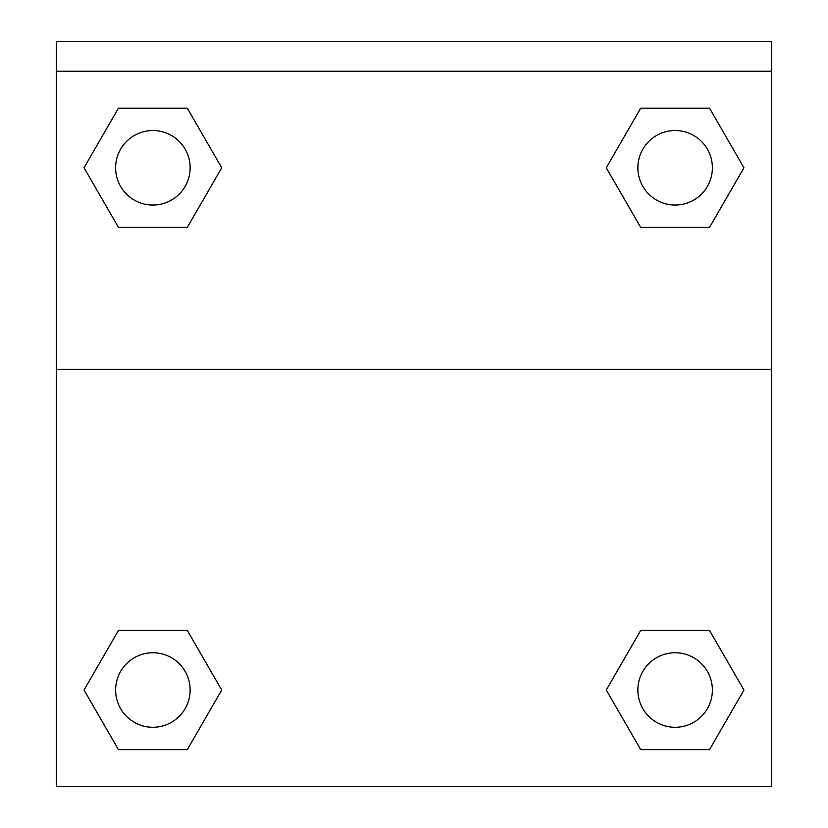 <?xml version="1.0" encoding="UTF-8"?>
<svg xmlns="http://www.w3.org/2000/svg" width="828" height="828" viewBox="0 0 828 828"><rect width="100%" height="100%" fill="white"/><g stroke="black" fill="none" stroke-linecap="round" stroke-linejoin="round"><path stroke-width="1.24" d="M610.826 682.137L640.696 630.408L663.538 630.408L640.696 630.408L606.282 690.024L640.696 630.408L709.534 630.408L640.696 630.408L709.534 630.408L743.958 690.024L709.534 749.64L743.958 690.024M118.466 630.408L187.304 630.408L118.466 630.408L84.042 690.024L118.466 630.408L187.304 630.408L221.718 690.024L187.304 749.64L118.466 749.64L187.304 749.64L118.466 749.64L84.042 690.024M217.174 175.671L187.304 227.4L164.462 227.4L187.304 227.4L221.718 167.784L187.304 227.4L118.466 227.4L187.304 227.4L118.466 227.4L84.042 167.784L118.466 108.168L84.042 167.784M709.534 227.4L640.696 227.4L709.534 227.4L743.958 167.784L709.534 227.4L640.696 227.4L606.282 167.784L640.696 108.168L606.282 167.784M771.696 71.208L771.696 41.4L56.304 41.4L56.304 71.208L771.696 71.208L771.696 786.6L56.304 786.6L56.304 71.208M709.534 749.64L640.696 749.64L709.534 749.64L640.696 749.64L606.282 690.024M56.304 369.288L771.696 369.288M640.696 108.168L709.534 108.168L640.696 108.168L709.534 108.168L743.958 167.784M118.466 108.168L187.304 108.168L118.466 108.168L187.304 108.168L221.718 167.784M712.38 690.024A37.26 37.26 0 0 0 656.49 657.753A37.26 37.26 0 0 0 656.49 722.285A37.26 37.26 0 0 0 712.38 690.024M190.14 690.024A37.26 37.26 0 0 0 134.25 657.753A37.26 37.26 0 0 0 134.25 722.285A37.26 37.26 0 0 0 190.14 690.024M712.38 167.784A37.26 37.26 0 0 0 656.49 135.523A37.26 37.26 0 0 0 656.49 200.055A37.26 37.26 0 0 0 712.38 167.784M190.14 167.784A37.26 37.26 0 0 0 134.25 135.523A37.26 37.26 0 0 0 134.25 200.055A37.26 37.26 0 0 0 190.14 167.784M640.696 630.408L663.538 630.408M164.462 630.408L187.304 630.408M663.538 227.4L640.696 227.4M187.304 227.4L164.462 227.4"/></g></svg>

